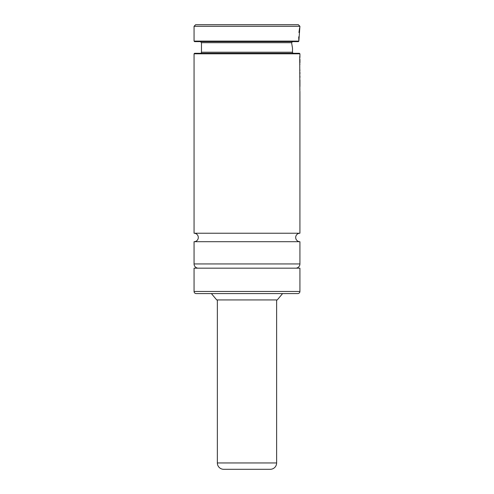 <?xml version="1.0" encoding="UTF-8"?>
<svg xmlns="http://www.w3.org/2000/svg" width="494" height="494" viewBox="0 0 494 494"><rect width="100%" height="100%" fill="white"/><g stroke="black" fill="none" stroke-linecap="round" stroke-linejoin="round"><path stroke-width="0.74" d="M299.92 233.236L194.062 233.236A4.236 4.236 0 0 1 198.298 237.472A4.236 4.236 0 0 1 194.062 241.708L299.92 241.708A4.236 4.236 0 0 1 295.684 237.472A4.236 4.236 0 0 1 299.92 233.236L299.92 91.205M292.423 47.622L291.577 42.694L292.547 41.638M194.062 41.107L298.851 41.107L298.462 41.638L194.593 41.638L194.062 41.107L194.062 26.287L195.649 24.7L298.333 24.7L299.92 26.287L298.851 41.107L298.716 36.846M299.605 27.837L298.944 32.536M200.41 53.284A1.056 1.056 0 0 0 201.472 52.222L201.472 42.694L291.577 42.694M292.195 46.566L292.312 47.115M201.472 52.222L292.51 52.222L292.51 47.986M292.51 52.222A1.056 1.056 0 0 0 293.566 53.284M194.062 233.236L194.062 53.809L194.593 53.284L299.389 53.284L299.92 53.809L299.92 57.465M299.92 86.178L299.92 84.826M299.92 80.615L299.92 79.917M299.92 77.644L299.92 75.891M299.92 73.977L299.92 72.309M299.92 70.395L299.895 69.913M299.92 64.344L299.92 64.029M299.92 62.127L299.92 61.596M299.92 60.348L299.92 59.292M198.298 268.174A4.236 4.236 0 0 1 194.062 263.938L194.062 241.708M295.684 268.174A4.236 4.236 0 0 0 299.92 263.938L299.92 241.708M194.062 291.46L194.062 268.174L299.92 268.174L299.92 291.46A2.118 2.118 0 0 1 297.802 293.578L196.18 293.578A2.118 2.118 0 0 1 194.062 291.46L299.92 291.46M282.593 293.578L277.264 299.926L216.712 299.926L211.383 293.578M194.062 53.809L299.92 53.809M194.062 26.287L299.92 26.287M299.932 62.794L299.938 59.7M299.938 62.071L299.938 60.225M299.938 76.879L299.938 76.292M299.938 72.711L299.858 73.507M299.914 86.678L299.907 80.355M299.938 86.135L299.938 80.016M299.722 56.612L299.864 90.55L299.722 56.612M254.398 469.3L239.578 469.3L254.398 469.3M217.348 299.926L217.348 462.946A6.354 6.354 0 0 0 223.702 469.3L270.28 469.3A6.354 6.354 0 0 0 276.628 462.946L276.628 299.926M194.062 263.938L299.92 263.938M217.348 462.946L276.628 462.946M201.472 42.694L200.41 41.638"/></g></svg>
